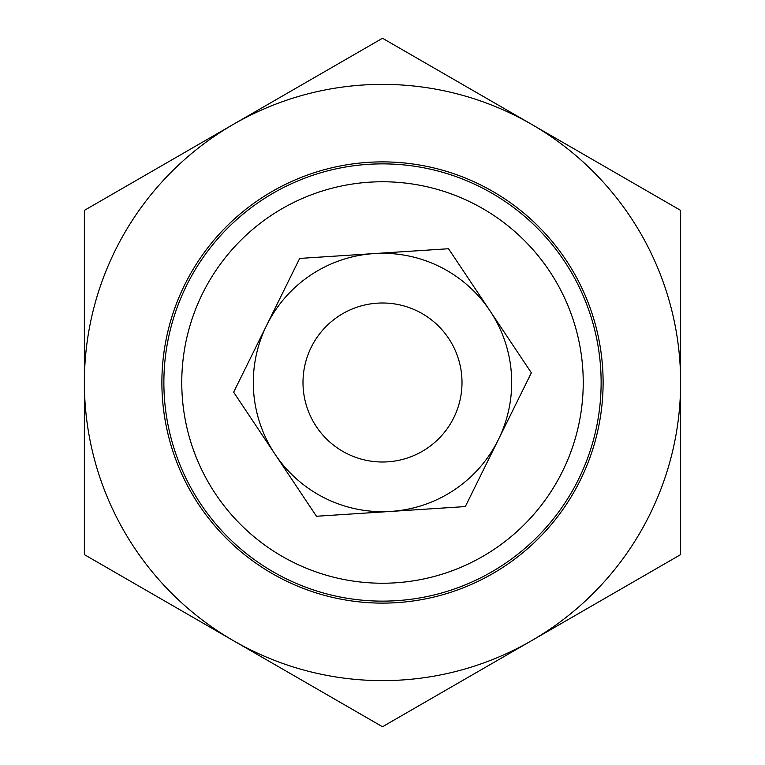 <?xml version="1.0" encoding="UTF-8"?>
<svg xmlns="http://www.w3.org/2000/svg" width="765" height="765" viewBox="0 0 765 765"><rect width="100%" height="100%" fill="white"/><g stroke="black" fill="none" stroke-linecap="round" stroke-linejoin="round"><path stroke-width="1.15" d="M306.679 406.416A79.503 79.503 0 0 0 406.416 458.321A79.503 79.503 0 0 0 458.321 358.584A79.503 79.503 0 0 0 358.584 306.679A79.503 79.503 0 0 0 306.679 406.416M161.884 382.5A220.616 220.616 0 0 1 382.5 161.884A220.616 220.616 0 0 1 603.116 382.5A220.616 220.616 0 0 1 382.5 603.116A220.616 220.616 0 0 1 161.884 382.5M531.56 124.312A298.13 298.13 0 0 0 84.37 382.5A298.13 298.13 0 0 0 531.56 640.688L382.5 726.75L84.37 554.625L84.37 210.375L382.5 38.25L680.63 210.375L680.63 554.625L531.56 640.688A298.13 298.13 0 0 0 531.56 124.312M390.886 511.412A129.189 129.189 0 0 0 489.954 310.772A129.189 129.189 0 0 0 266.66 325.307L299.679 258.427L448.539 248.74L531.359 372.813L465.321 506.573L316.461 516.26L275.046 454.228A129.189 129.189 0 0 0 390.886 511.412M266.66 325.307A129.189 129.189 0 0 0 275.046 454.228L233.641 392.187L266.66 325.307M163.873 382.5A218.627 218.627 0 0 0 382.5 601.127A218.627 218.627 0 0 0 601.127 382.5A218.627 218.627 0 0 0 382.5 163.873A218.627 218.627 0 0 0 163.873 382.5M181.764 382.5A200.736 200.736 0 0 1 382.5 181.764A200.736 200.736 0 0 1 583.236 382.5A200.736 200.736 0 0 1 382.5 583.236A200.736 200.736 0 0 1 181.764 382.5"/></g></svg>
